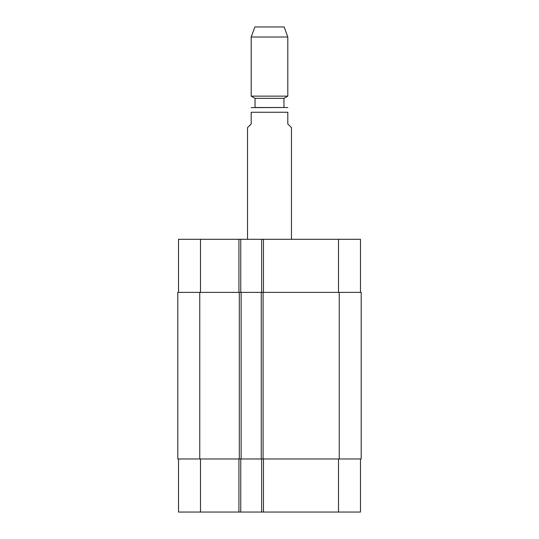 <?xml version="1.0" encoding="UTF-8"?>
<svg xmlns="http://www.w3.org/2000/svg" width="539" height="539" viewBox="0 0 539 539"><rect width="100%" height="100%" fill="white"/><g stroke="black" fill="none" stroke-linecap="round" stroke-linejoin="round"><path stroke-width="0.81" d="M291.464 239.296L291.464 127.628L287.806 123.97L287.806 112.253C287.806 105.442 287.806 105.442 287.806 112.253L251.194 112.253L251.194 123.97L247.536 127.628L247.536 239.296M251.194 112.253C251.194 105.442 251.194 105.442 251.194 112.253M251.194 107.625L286.708 107.497L283.959 107.497L283.959 98.341L287.806 96.124L287.806 37.009L251.194 37.009L251.194 96.124L287.806 96.124M283.959 98.341L255.041 98.341L255.041 107.497L283.959 107.497M255.041 98.341L251.194 96.124M251.194 37.009L254.853 26.95L284.147 26.95L287.806 37.009M360.476 458.965L360.476 512.05L178.524 512.05L178.524 458.965M360.476 292.381L360.476 239.296L178.524 239.296L178.524 292.381M261.631 458.965L261.631 512.05M240.758 458.965L240.758 512.05M241.128 458.965L361.211 458.965L361.211 292.381L177.789 292.381L177.789 458.965L241.128 458.965L241.128 292.381M261.631 292.381L261.631 239.296M240.758 292.381L240.758 239.296M261.26 458.965L261.26 292.381M177.789 458.965L177.789 292.381L177.789 458.965M263.456 458.965L263.456 512.05M238.932 458.965L238.932 512.05M200.488 458.965L200.488 512.05M338.512 458.965L338.512 512.05M263.456 292.381L263.456 239.296M238.932 292.381L238.932 239.296M200.488 292.381L200.488 239.296M338.512 292.381L338.512 239.296M339.247 458.965L339.247 292.381M263.093 458.965L263.093 292.381M239.296 458.965L239.296 292.381M199.753 458.965L199.753 292.381M287.806 107.625L286.708 107.497"/></g></svg>
